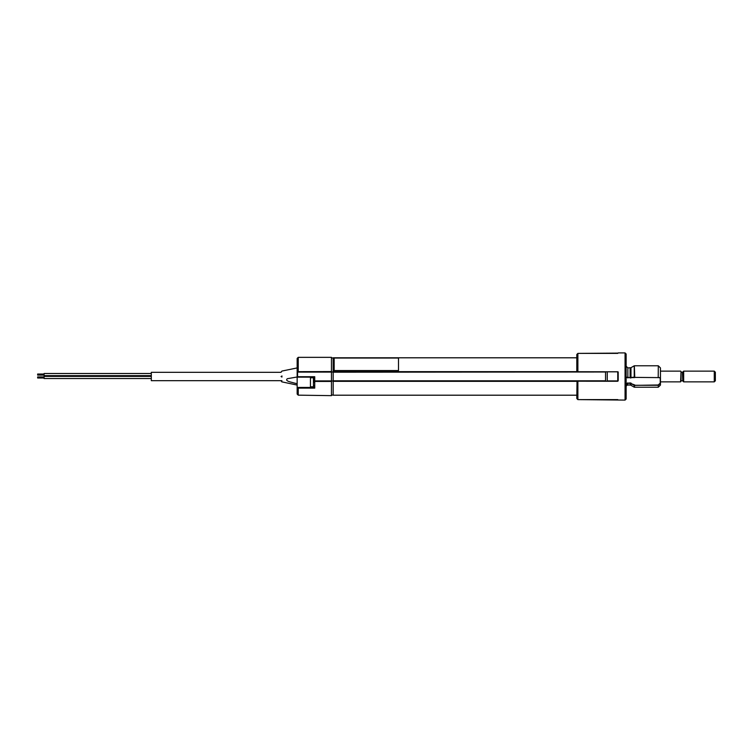<?xml version="1.0" encoding="UTF-8"?>
<svg xmlns="http://www.w3.org/2000/svg" width="753" height="753" viewBox="0 0 753 753"><rect width="100%" height="100%" fill="white"/><g stroke="black" fill="none" stroke-linecap="round" stroke-linejoin="round"><path stroke-width="1.13" d="M576.807 381.329L333.174 381.329L333.174 380.792L605.544 380.999M333.174 381.329L333.174 395.203L576.807 395.193L576.807 398.516L576.807 396.426M605.544 372.001L333.174 372.208L333.174 371.671L576.807 371.671M617.987 353.119L577.88 353.392L576.807 354.484L576.807 357.797L333.174 357.797L333.174 371.671M333.174 380.792L605.544 380.792M333.174 372.208L333.174 380.359M605.544 372.208L605.544 380.359M617.987 371.794L577.88 371.737L617.771 371.831M607.257 372.001L607.257 380.999M618.166 372.001L617.987 380.896L607.257 380.896M617.771 381.263L576.807 381.216L577.88 380.999L577.88 399.608L576.807 398.516L577.88 399.608L576.807 398.516L577.024 380.999L617.771 381.263L617.771 371.737M576.807 398.516L577.88 399.608L625.065 400.088L625.065 352.912L626.138 353.985L626.138 399.015L625.065 400.088M626.138 386.797A1.713 1.713 0 0 1 627.851 385.075L627.851 383.296L626.138 385.047M630.967 385.31L634.233 387.193L634.233 385.385L630.967 383.569L630.967 385.31A1.713 1.713 0 0 0 630.11 385.075L627.851 385.075M630.967 383.569L634.77 384.981L634.337 387.221L634.337 385.404M634.233 385.385L658.216 384.981L660.23 383.145L660.23 377.846L658.216 377.592L658.301 365.779L634.337 365.779L634.77 377.394L660.447 377.62L660.447 383.286L658.301 385.282L634.77 385.282M658.301 365.779L660.447 367.925L660.447 377.62M634.723 377.582L625.705 377.573M630.967 367.69L634.233 365.807L634.233 377.168L630.967 377.469L630.967 367.69L627.851 367.925L626.138 366.203M660.447 385.075L660.447 383.286L660.447 385.075L658.301 387.221L658.301 385.282M630.11 382.901L627.851 383.296L631.183 383.192L630.11 382.901M626.138 383.738L627.851 382.901M630.11 377.94L631.183 377.837M626.138 377.149L630.11 377.601L630.11 367.925M634.61 377.573L634.233 377.168L634.77 377.394M576.807 371.784L577.88 372.001L576.807 371.822L576.807 354.484L576.807 371.784L577.88 371.737L577.88 353.392L617.771 353.392M577.88 371.822L576.807 371.822M333.174 357.797L576.807 357.797L576.807 354.484L577.88 353.392L576.807 354.484M576.807 381.178L577.88 381.178M310.443 386.797L310.443 377.79L310.443 386.797L313.446 386.797L313.446 377.79L310.443 377.79M281.923 375.926L281.923 376.5M281.923 377.065L281.067 376.5M297.576 372.104L297.153 376.5L297.153 371.671L331.461 371.568L331.461 372.104L297.576 372.104L297.576 376.716L314.735 376.716L314.735 380.896L331.461 380.896L331.461 395.645L298.226 395.156L297.153 394.054L297.153 383.719C297.153 385.517 297.153 385.517 297.153 383.719L293.868 382.938C291.75 382.157 284.474 381.197 287.317 378.712L297.153 376.989L297.153 382.938M297.153 385.075L281.923 381.875M281.067 372.321L151.315 372.321L151.315 380.679L281.923 380.679M44.088 375.107L37.65 375.107L37.65 374.034L44.088 374.034M151.315 375.643L44.088 375.643L44.088 373.497L151.315 373.497M44.088 377.997L37.65 377.997L37.65 376.933L44.088 376.933M44.088 378.533L151.315 378.533L44.088 378.533L44.088 376.396L151.315 376.396L44.088 376.396M331.461 381.432L314.735 381.432L314.735 388.124L314.735 380.896M297.604 387.437L314.302 387.437M297.153 370.495L297.153 387.87L298.226 388.124L298.226 387.437M314.302 381.329L314.302 377.14L297.576 377.14M331.461 372.104L331.461 380.896M298.226 372.104L298.226 357.355L331.461 357.355L331.461 371.568M297.153 371.671L297.153 358.428L298.226 357.355M314.302 382.289L314.302 378.797L313.446 379.286M333.174 380.999L331.461 380.999M333.174 395.052L331.461 395.052M333.174 357.948L331.461 357.948M333.174 372.001L331.461 372.001L333.174 372.001M334.163 370.561L398.497 370.561L398.497 358.042L334.163 358.042L334.163 370.561L398.497 370.561M714.277 371.135L715.35 372.208L715.35 380.792L714.277 381.865L714.277 371.135L683.658 371.135L683.658 381.865L682.755 380.952L682.755 372.048L683.658 371.135M681.032 380.971L681.032 371.784L681.032 380.971M681.032 371.784L681.032 381.178M618.194 372.17L618.194 380.83M630.11 385.075L630.11 383.296M627.851 377.94L627.851 367.925M314.735 388.124L298.226 388.124L298.226 395.156M682.755 380.952L682.416 372.208L681.465 372.208M660.447 381.865L680.608 381.865L681.032 371.568M576.807 395.203L333.174 395.203L576.807 395.203M658.301 387.221L634.337 387.221M577.88 399.608L617.771 399.608M618.194 352.912L625.065 352.912M297.153 367.925L281.923 371.069L281.067 372.123M281.923 381.931L281.067 380.877M313.446 385.291L314.302 385.79M680.608 371.135L660.447 371.135M682.416 380.792L681.465 380.792M714.277 381.865L683.658 381.865"/></g></svg>
